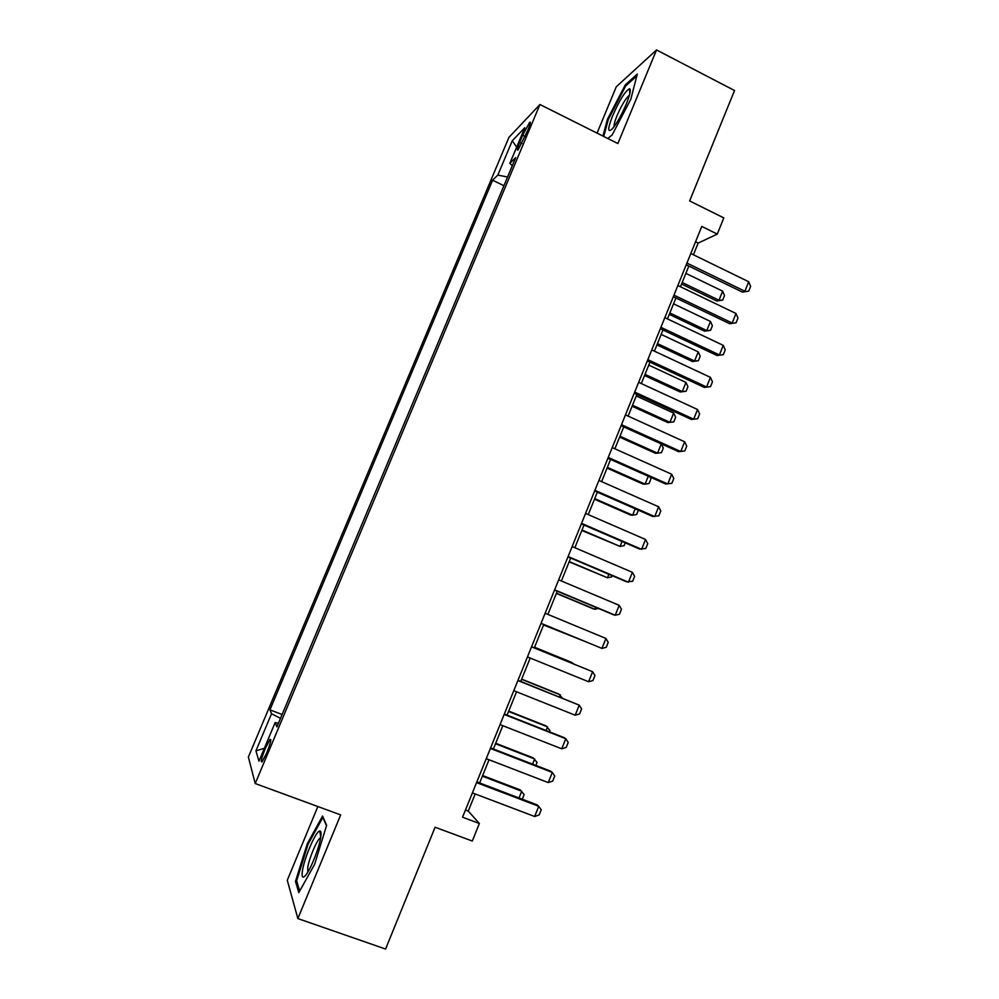<?xml version="1.0" encoding="UTF-8"?>
<svg xmlns="http://www.w3.org/2000/svg" width="999" height="999" viewBox="0 0 999 999"><rect width="100%" height="100%" fill="white"/><g stroke="black" fill="none" stroke-linecap="round" stroke-linejoin="round"><path stroke-width="1.5" d="M266.77 752.834C270.617 743.031 271.691 738.586 269.967 739.497L265.309 748.438C261.476 758.204 260.402 762.649 262.113 761.787L266.77 752.834M317.857 806.53L287.275 880.256L297.864 918.568L385.577 949.05L435.089 827.234L472.29 841.033L479.37 823.501L468.256 811.076L475.187 793.955M508.941 137.35L248.376 757.055L255.22 783.541L539.935 104.52L508.941 137.35M539.935 104.52L617.882 143.544L656.53 49.95L616.271 86.788L597.052 133.117M656.53 49.95L734.527 90.522L689.647 200.936L723.825 217.907L717.294 234.091L701.773 226.436L462.549 817.207L479.37 823.501M522.652 135.277L519.642 142.432C517.207 148.464 516.683 150.949 518.081 149.875L528.034 129.77C530.457 123.764 530.968 121.304 529.595 122.377L522.652 135.277L525.199 136.526M278.421 723.301L275.15 722.577L276.923 726.885L515.696 157.63L509.852 163.349L512.287 165.747M275.15 722.577L258.966 761.138L255.944 750.823L271.528 713.736L269.942 709.877L492.594 180.22L497.839 175.087L512.275 140.734L524.8 127.722L509.852 163.349M297.864 918.568L340.671 814.909L255.22 783.541M693.406 254.782L698.139 243.094L717.294 234.091M479.632 782.966L489.035 759.752M493.394 748.975L502.809 725.699M507.092 715.134L516.533 691.795M520.729 681.443L530.194 658.041M534.303 647.889L543.768 624.5M547.864 614.397L557.255 591.196M561.388 580.981L570.666 558.041M574.85 547.714L584.028 525.037M588.249 514.597L597.327 492.17M601.598 481.63L610.564 459.453M614.885 448.801L623.751 426.873M628.109 416.108L636.887 394.43M641.283 383.566L649.962 362.137M654.395 351.161L662.974 329.982M667.457 318.893L675.936 297.952M680.456 286.763L688.835 266.071M695.541 241.82L698.139 243.094M465.459 810.027L468.256 811.076M507.567 177.01L497.839 175.087M503.921 185.702L492.594 180.22M282.118 714.497L269.942 709.877M271.528 713.736L280.519 718.331M516.645 147.165L512.275 140.734M255.944 750.823L264.348 748.338M607.779 138.486L612.112 134.965L630.819 99.238L637.287 74.088L625.299 84.89L607.417 119.318L602.921 136.051M298.801 892.619L314.66 864.235L326.623 825.336L322.565 816.046L307.28 843.768L295.479 881.443L298.801 892.619M608.254 119.73L607.417 119.318M626.311 85.402L625.299 84.89M296.965 881.967L295.479 881.443M308.167 844.093L307.28 843.768M690.809 253.509L748.701 281.743L750.624 286.388L748.726 291.121L742.469 292.095L686.238 264.81M748.701 281.743L744.904 291.258L686.937 263.099M748.726 291.121L742.469 292.095M681.568 284.041L716.77 300.986L718.993 300.224L722.639 291.146L685.888 273.364M722.639 291.146L724.525 295.554L722.702 300.075L716.77 300.986M682.192 282.492L718.993 300.224L722.702 300.075M626.348 103.908C630.119 94.505 631.168 89.435 629.52 88.724C625.274 90.959 619.667 99.925 612.699 115.609C607.504 129.046 607.454 133.391 612.512 128.634C617.07 123.027 621.678 114.785 626.348 103.908M629.407 95.367L628.883 95.667C625.349 99.001 621.415 105.644 617.057 115.609C614.797 121.191 613.823 124.85 614.135 126.598M603.758 136.476L608.366 119.318L625.699 85.951L636.8 75.986M320.691 837.487C321.378 833.016 321.079 830.843 319.767 830.981C316.059 830.906 304.62 856.93 302.522 870.204C301.411 877.472 302.572 879.02 306.019 874.849C311.026 868.556 319.18 847.739 320.691 837.487M320.654 837.686L319.942 838.149C316.496 840.796 309.166 858.378 307.767 867.369L307.754 872.277M299.688 891.033L296.628 880.831L308.042 844.305L322.864 817.444L326.498 825.748M677.859 285.514L736.001 313.486L737.961 318.057L736.051 322.814L729.794 323.738L673.326 296.703M736.001 313.486L732.18 323.027L673.963 295.142M736.051 322.814L729.794 323.738M664.847 317.657L723.251 345.354L725.237 349.862L723.326 354.645L717.07 355.519L660.351 328.733M723.251 345.354L719.405 354.945L660.926 327.322M723.326 354.645L717.07 355.519M651.773 349.925L710.439 377.36L712.449 381.805L710.539 386.613L704.295 387.425L647.327 360.914M710.439 377.36L706.58 386.988L647.839 359.64M710.539 386.613L704.295 387.425M638.648 382.342L697.564 409.503L699.625 413.886L697.689 418.706L691.458 419.468L634.24 393.219M697.564 409.503L693.693 419.18L634.69 392.095M697.689 418.706L691.458 419.468M669.28 314.398L704.632 331.206L706.805 330.557L710.464 321.441L673.563 303.821M710.464 321.441L712.387 325.786L710.551 330.332L704.632 331.206M669.854 312.987L706.805 330.557L710.551 330.332M656.942 344.892L692.432 361.538L694.567 361.026L698.239 351.873L661.176 334.415M698.239 351.873L700.187 356.156L698.363 360.726L692.432 361.538M657.454 343.606L694.567 361.026L698.363 360.726M644.542 375.512L680.194 391.995L682.267 391.608L685.963 382.417L648.751 365.122M685.963 382.417L687.949 386.638L686.113 391.233L680.194 391.995M645.004 374.363L682.267 391.608L686.113 391.233M632.105 406.243L667.906 422.589L669.929 422.315L673.638 413.087L636.263 395.954M673.638 413.087L675.661 417.257L673.813 421.865L667.906 422.589M632.517 405.232L669.929 422.315L673.813 421.865M625.461 414.91L684.64 441.795L686.738 446.103L684.802 450.949L678.571 451.66L621.103 425.674M684.64 441.795L680.756 451.498L621.49 424.7M619.605 437.112L655.556 453.296L657.542 453.159L661.263 443.893L623.738 426.923M661.263 443.893L663.311 448.002L661.463 452.622L657.542 453.159L619.967 436.238M612.225 447.602L671.665 474.213L673.788 478.459L671.852 483.316L665.634 483.978L607.904 458.266M671.665 474.213L667.757 483.966L608.241 457.442M649.962 476.998L650.923 478.858L649.063 483.504L645.104 484.115L648.264 476.248M607.067 468.119L643.169 484.128L645.104 484.115L607.367 467.37M598.925 480.444L658.628 506.78L660.789 510.951L658.841 515.834L652.634 516.446L594.642 490.996M658.628 506.78L654.707 516.57L594.917 490.322M638.349 510.177L636.6 514.51L632.617 515.209L635.189 508.791M594.467 499.238L630.719 515.097L632.617 515.209L594.717 498.626M585.564 513.436L645.541 539.485L647.739 543.593L645.779 548.501L639.585 549.05L581.331 523.876M645.541 539.485L641.608 549.325L581.543 523.351M625.224 542.844L624.1 545.654L620.067 546.428L622.065 541.47M581.818 530.494L620.067 546.428L582.005 530.019M572.152 546.565L632.392 572.327L634.627 576.361L632.654 581.293L626.473 581.793L567.969 556.893M632.392 572.327L628.433 582.205L568.106 556.53M612.05 575.661L611.55 576.923L607.479 577.784L608.866 574.3M569.118 561.875L607.479 577.784L569.255 561.538M558.666 579.845L619.193 605.319L621.453 609.278L619.48 614.235L615.222 615.234L613.299 614.672L554.532 590.059M619.193 605.319L615.222 615.234L554.62 589.847M556.368 593.381L593.081 608.753L594.83 609.265L595.629 607.267M556.443 593.194L594.83 609.265L598.401 608.441M545.142 613.261L605.931 638.448L608.229 642.345L606.243 647.315L601.935 648.413L541.046 623.376M605.931 638.448L601.935 648.413L541.071 623.326M582.979 640.659L543.581 624.987L582.317 640.384M531.543 646.84L592.607 671.728L594.954 675.549L592.956 680.544L588.598 681.743L527.447 656.93M588.598 681.743L592.607 671.728L531.568 646.778M572.976 663.648L534.54 647.315M573.763 663.973L571.54 662.337L534.565 647.252M517.894 680.556L579.233 705.144L581.605 708.903L579.607 713.923L575.199 715.209L513.786 690.696M575.199 715.209L579.233 705.144L517.981 680.331M559.565 697.015L560.414 694.917L521.578 679.32M562.512 698.189L558.803 694.043L521.665 679.133M504.17 714.422L565.796 738.723L568.206 742.407L566.196 747.439L561.75 748.813L500.049 724.612M561.75 748.813L565.796 738.723L564.073 737.599L504.333 714.048M546.103 730.519L547.564 726.885L508.566 711.475M549.363 731.805L549.912 730.419L546.016 725.873L508.716 711.126M490.397 748.438L552.297 772.439L554.745 776.048L552.722 781.106L548.239 782.579L486.251 758.678M548.239 782.579L552.297 772.439L550.636 771.166L490.621 747.901M532.592 764.173L534.665 758.978L495.504 743.756M535.851 765.434L537.05 762.449L533.166 757.829L495.704 743.268M476.56 782.617L538.736 806.305L541.233 809.839L539.198 814.922L534.665 816.495L472.402 792.894M534.665 816.495L538.736 806.305L537.137 804.882L476.848 781.905M519.005 797.976L521.715 791.22L482.38 776.173M522.29 799.225L524.138 794.63L520.267 789.934L482.642 775.536M521.953 143.556L519.642 142.432M270.866 739.834L269.967 739.497M530.357 122.765L529.595 122.377M629.782 93.943L629.52 88.724M320.754 837.1L319.767 830.981"/></g></svg>
